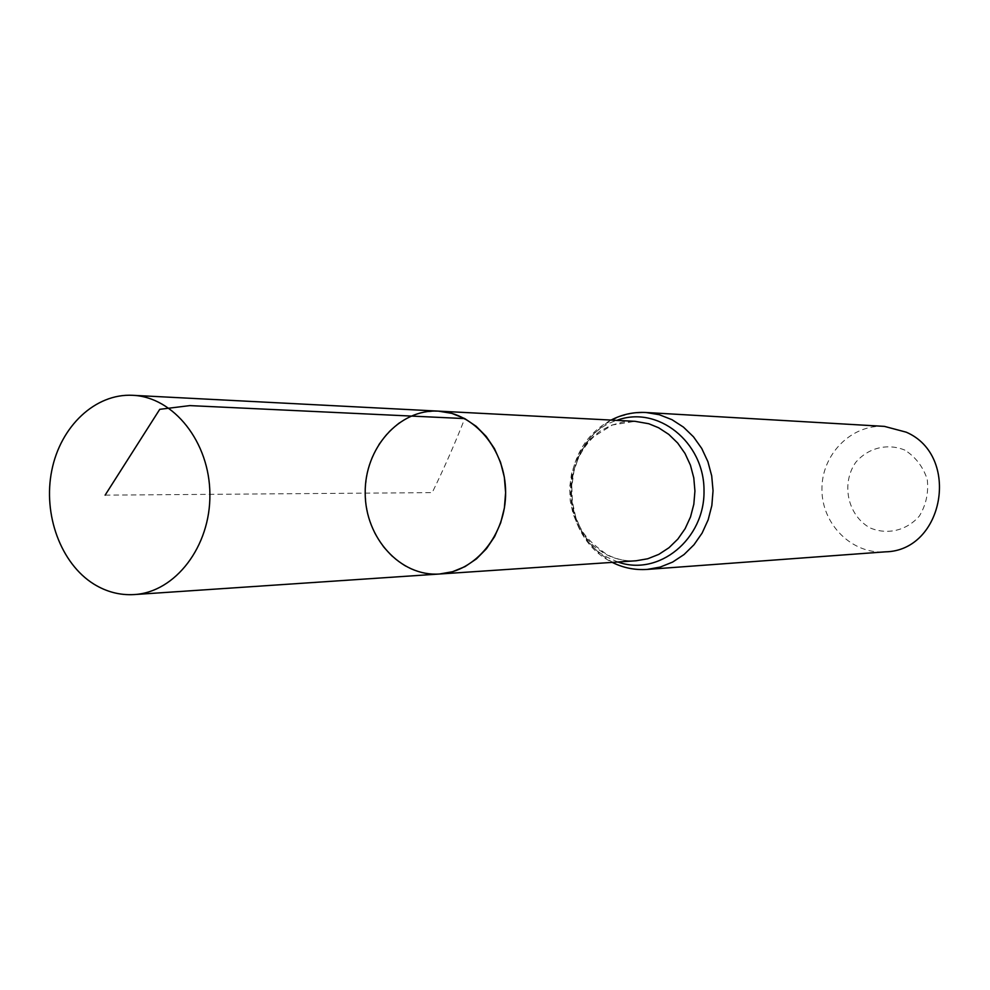 <?xml version="1.0" encoding="UTF-8"?>
<svg xmlns="http://www.w3.org/2000/svg" width="990" height="990" viewBox="0 0 990 990"><rect width="100%" height="100%" fill="white"/><g stroke="black" fill="none" stroke-linecap="round" stroke-linejoin="round"><path stroke-width="0.74" stroke-dasharray="4.95 3.71" d="M904.885 450.128C887.424 442.901 868.02 447.851 855.62 462.491C840.906 483.912 847.688 515.27 869.839 527.794C887.09 535.268 906.667 530.689 919.376 516.025C926.145 504.801 928.756 492.575 927.234 479.333C923.064 466.76 915.614 457.021 904.885 450.128M884.416 426.381C851.115 424.215 821.366 454.757 821.935 489.604C821.898 524.44 852.13 554.524 885.382 551.838M439.61 574.002C427.197 574.745 415.441 571.96 404.353 565.649L392.733 557.234L382.746 546.393L374.777 533.548L369.084 519.181L365.892 503.836L365.298 488.07L367.327 472.478L371.918 457.628L378.885 444.065L388.006 432.308L398.933 422.817L411.283 415.949L424.586 412.001L438.347 411.122M105.126 495.149L432.185 492.624C443.297 470.052 454.163 445.376 464.756 418.597M636.125 560.773C625.049 561.441 614.555 559.078 604.643 553.695L594.248 546.505L585.325 537.224L578.185 526.222L573.086 513.897L570.228 500.73L569.708 487.204L571.527 473.826L575.636 461.08L581.885 449.46L590.052 439.387L599.841 431.256L610.88 425.391L622.772 422.025L635.048 421.319L612.389 424.995L594.111 436.404C583.506 446.49 576.378 459.311 572.727 474.878C569.844 490.644 571.23 505.902 576.898 520.641C581.947 531.209 584.793 538.733 606.796 554.487C616.312 559.35 626.088 561.454 636.125 560.773M617.896 561.998L607.897 557.58C555.167 531.655 561.157 437.493 616.807 420.366M647.163 569.423C634.479 570.265 622.462 567.592 611.115 561.429L599.383 553.299L589.31 542.817L581.266 530.38L575.549 516.483L572.356 501.633L571.812 486.387L573.915 471.314L578.606 456.972L585.721 443.891L594.99 432.581L606.078 423.473L618.589 416.926L632.053 413.214L645.95 412.496M611.115 420.069C555.712 449.014 559.338 533.189 608.974 560.649L612.216 562.382"/><path stroke-width="1.49" d="M464.756 418.597L451.836 413.362L438.347 411.122C399.081 408.845 364.506 448.359 365.199 493.144C365.199 537.929 400.381 576.898 439.61 574.002L452.603 571.7L465.04 566.602L476.462 558.867L486.437 548.745L494.604 536.605L500.668 522.856L504.38 508.019L505.618 492.612L504.331 477.192L500.556 462.355L494.443 448.606L486.214 436.454L476.202 426.331L464.756 418.597L189.857 405.603L159.749 409.328L105.126 495.149M647.163 569.423L885.382 551.838C944.052 550.848 960.906 455.672 906.209 432.172L884.416 426.381L645.95 412.496L659.241 414.699L671.962 419.673L683.447 427.111L693.495 436.825L701.749 448.47L707.899 461.662L711.711 475.905L713.048 490.706L711.847 505.506L708.172 519.787L702.145 533.028L694.002 544.748L684.053 554.536L672.643 562.072L660.194 567.084L647.163 569.423C634.899 570.228 623.255 567.889 612.216 562.382M439.61 574.002L636.125 560.773L647.732 558.768L658.808 554.375L668.98 547.73L677.865 539.067L685.13 528.672L690.525 516.916L693.829 504.232L694.93 491.052L693.792 477.885L690.438 465.201L685.006 453.445L677.705 443.062L668.782 434.387L658.598 427.754L648.772 423.732L635.048 421.319L438.347 411.122C474.247 412.607 505.506 449.621 505.618 492.055C506.175 534.476 475.472 571.972 439.61 574.002L134.219 594.569C120.025 595.398 106.611 591.933 93.963 584.162C60.786 563.619 42.805 514.478 51.802 470.399C60.563 426.257 95.3 393.327 132.672 395.307C173.72 396.94 209.744 442.245 209.892 494.344C210.548 546.431 175.23 592.292 134.219 594.569M616.807 420.366C657.298 404.935 704.212 441.775 704.014 490.508C704.967 539.241 658.635 576.799 617.896 561.998M645.95 412.496C633.674 411.877 622.067 414.402 611.115 420.069M438.347 411.122L132.672 395.307"/></g></svg>
